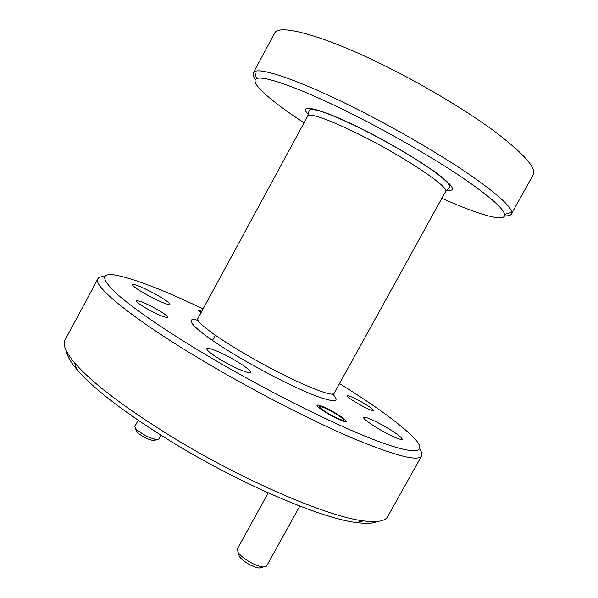 <?xml version="1.0" encoding="UTF-8"?>
<svg xmlns="http://www.w3.org/2000/svg" width="598" height="598" viewBox="0 0 598 598"><rect width="100%" height="100%" fill="white"/><g stroke="black" fill="none" stroke-linecap="round" stroke-linejoin="round"><path stroke-width="0.9" d="M155.174 439.351L153.738 440.577C148.506 439.709 143.154 437.123 137.667 432.803L135.963 430.052M138.153 420.304L134.864 426.381L135.365 428.168L136.949 429.872C143.834 435.262 150.539 438.513 157.065 439.605L158.851 439.029L160.922 435.224M201.631 311.588L200.868 311.394L201.137 312.5M262.006 567.323L259.158 568.063C253.223 566.986 247.303 563.914 241.398 558.846L239.372 556.589L238.542 553.711M268.233 492.887L237.234 549.069L238.243 552.679L240.77 555.505C248.185 561.836 255.608 565.686 263.023 567.054L266.581 566.074L299.807 506.095M339.664 416.29C332.167 411.334 325.888 408.09 320.827 406.565C318.719 406.266 319.586 407.522 323.428 410.325C331.703 416.313 347.146 423.145 343.043 419.041L339.664 416.29M377.241 521.486C373.197 523.467 366.402 523.841 356.864 522.607C322.359 518.862 240.59 484.201 171.701 441.9C125.064 413.016 93.37 388.775 76.619 369.175C70.444 361.812 67.103 355.885 66.587 351.407M97.893 278.758L65.085 339.97C62.513 344.508 65.668 352.095 74.548 362.717C91.718 382.645 124.414 407.507 172.635 437.317C243.879 480.979 328.324 516.926 363.427 520.873C377.159 522.63 385.247 521.202 387.683 516.59L421.583 455.968C418.383 461.574 396.706 456.192 356.55 439.822C316.701 423.115 260.765 394.695 211.557 365.864C135.761 321.567 91.696 285.695 97.893 278.758C98.79 277.188 101.099 276.463 104.822 276.582M203.103 308.874C164.114 290.254 135.103 279.034 116.087 275.215C100.696 272.613 100.913 278.788 116.737 293.753C133.668 308.994 170.138 333.916 215.945 360.699C273.914 394.59 340.075 427.204 378.452 441.421C417.008 455.713 427.226 452.492 414.765 438.73C401.295 424.774 376.217 406.378 339.522 383.565M419.684 448.963C421.784 452.036 422.42 454.368 421.583 455.968M441.862 198.289C478.43 214.704 505.915 222.822 504.622 214.473C503.471 208.418 489.246 196.039 461.955 177.344C434.873 159.083 396.392 136.636 360.026 118.015C305.032 89.782 263.314 74.72 256.602 78.689C248.873 82.098 270.52 100.875 304.046 122.837M255.488 79.497C253.29 76.529 252.573 74.294 253.32 72.799L254.621 71.625C261.438 67.111 304.733 82.345 362.022 111.669C399.89 130.999 439.949 154.441 467.972 173.51C496.183 193.042 510.737 205.981 511.641 212.335L511.35 214.062C510.498 215.504 508.225 216.095 504.54 215.848M334.267 412.396C324.602 406.976 318.831 404.554 316.962 405.145C317.015 406.535 320.991 409.593 328.9 414.309C338.692 419.803 344.493 422.233 346.294 421.62C346.16 420.155 342.153 417.083 334.267 412.396M201.84 311.207L198.08 310.272L200.921 312.896M362.306 402.402C353.702 397.595 348.634 395.36 347.109 395.704C347.274 396.825 351.004 399.539 358.307 403.829C367.023 408.696 372.113 410.946 373.578 410.579C373.346 409.398 369.586 406.67 362.306 402.402M157.894 309.831C146.316 303.41 139.185 300.413 136.486 300.846C136.389 301.923 139.626 304.404 146.204 308.299C157.969 314.817 165.138 317.83 167.709 317.344C167.754 316.222 164.48 313.718 157.894 309.831M385.194 426.666C372.875 419.759 365.61 416.619 363.397 417.262C363.606 419.078 369.235 423.272 380.283 429.827C392.826 436.861 400.144 440.023 402.245 439.328C401.878 437.385 396.19 433.161 385.194 426.666M158.134 295.659C146.988 289.17 132.868 283.033 132.457 284.581C132.39 285.747 136.262 288.632 144.088 293.237C155.525 299.912 169.645 305.974 169.899 304.389C169.892 303.156 165.967 300.248 158.134 295.659M234.932 360.265C222.269 352.827 207.439 346.646 206.759 348.634C206.639 350.428 211.729 354.405 222.045 360.557C235.066 368.226 249.919 374.318 250.413 372.307C250.398 370.394 245.24 366.38 234.932 360.265M253.32 72.799L274.624 33.226C278.1 23.27 324.086 35.402 386.577 66.647C426.965 86.747 469.183 112.289 496.811 133.062C524.409 154.374 536.541 168.285 533.207 174.795L511.35 214.062M366.41 138.056C333.834 121.2 308.957 112.207 307.731 116.049L309.218 110.346C310.429 109.621 308.964 108.425 318.345 110.63C324.654 112.132 345.427 120.512 368.361 132.375C393.611 145.344 420.117 161.243 435.606 172.635C451.55 184.528 450.062 186.8 449.606 187.204L445.6 191.532C450.002 187.936 409.765 160.227 366.41 138.056M308.381 114.465C296.04 101.952 323.391 109.015 368.308 132.233C395.173 146.047 423.242 163.03 438.633 174.638C453.792 186.456 456.438 191.622 446.579 190.127M332.585 393.992C340.284 401.931 335.284 402.783 317.583 396.556C299.86 389.986 270.184 375.357 243.827 360.056C199.313 334.357 179.183 315.497 198.058 320.341M307.731 116.049L197.818 318.614C195.374 321.56 216.222 337.347 247.609 355.459C289.163 379.685 333.579 398.634 334.162 393.267L445.6 191.532M136.396 431.435L135.365 428.168M200.285 311.573L199.448 311.827M212.484 340.456L215.34 335.209M153.738 440.577L157.065 439.605M239.372 556.589L238.243 552.679M259.158 568.063L263.023 567.054M356.864 522.607L363.427 520.873M504.622 214.473L511.641 212.335M256.602 78.689L254.621 71.625M76.619 369.175L74.548 362.717"/></g></svg>
